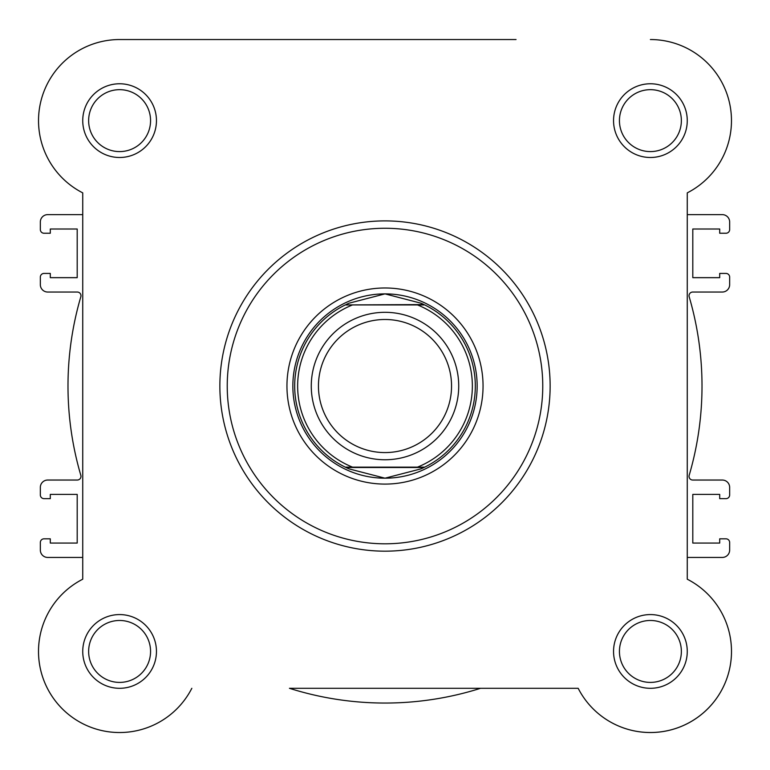 <?xml version="1.0" encoding="UTF-8"?>
<svg xmlns="http://www.w3.org/2000/svg" width="770" height="770" viewBox="0 0 770 770"><rect width="100%" height="100%" fill="white"/><g stroke="black" fill="none" stroke-linecap="round" stroke-linejoin="round"><path stroke-width="1.16" d="M516.044 39.539L119.6 39.539A81.1 81.1 0 0 0 82.736 192.866L82.736 214.628L47.711 214.628A7.373 7.373 0 0 0 40.338 222.001L40.338 229.556A3.686 3.686 0 0 0 44.025 233.243L50.3 233.243L50.3 229.008L77.202 229.008L77.202 277.662L50.3 277.662L50.3 273.427L44.025 273.427A3.686 3.686 0 0 0 40.338 277.113L40.338 284.669A7.373 7.373 0 0 0 47.711 292.042L77.279 292.042A3.686 3.686 0 0 1 80.821 296.768A317.009 317.009 0 0 0 80.821 475.311A3.686 3.686 0 0 1 77.279 480.037L47.711 480.037A7.373 7.373 0 0 0 40.338 487.41L40.338 494.966A3.686 3.686 0 0 0 44.025 498.652L50.3 498.652L50.3 494.407L77.202 494.407L77.202 543.071L50.3 543.071L50.3 538.827L44.025 538.827A3.686 3.686 0 0 0 40.338 542.513L40.338 550.069A7.373 7.373 0 0 0 47.711 557.442L82.736 557.442L82.736 579.204A81.1 81.1 0 0 0 100.639 730.287A81.1 81.1 0 0 0 191.826 688.303A81.1 81.1 0 0 1 62.255 708.785A81.1 81.1 0 0 1 82.736 579.204L82.736 192.866A81.1 81.1 0 0 1 119.6 39.539L394.028 39.539M731.5 651.439A81.1 81.1 0 0 1 578.174 688.303L289.443 688.303A317.009 317.009 0 0 0 480.557 688.303L578.174 688.303A81.1 81.1 0 0 0 707.746 708.785A81.1 81.1 0 0 0 687.264 579.204L687.264 557.442L722.289 557.442A7.373 7.373 0 0 0 729.662 550.069L729.662 542.513A3.686 3.686 0 0 0 725.975 538.827L719.7 538.827L719.7 543.071L692.798 543.071L692.798 494.407L719.7 494.407L719.7 498.652L725.975 498.652A3.686 3.686 0 0 0 729.662 494.966L729.662 487.41A7.373 7.373 0 0 0 722.289 480.037L692.721 480.037A3.686 3.686 0 0 1 689.179 475.311A317.009 317.009 0 0 0 689.179 296.768A3.686 3.686 0 0 1 692.721 292.042L722.289 292.042A7.373 7.373 0 0 0 729.662 284.669L729.662 277.113A3.686 3.686 0 0 0 725.975 273.427L719.7 273.427L719.7 277.662L692.798 277.662L692.798 229.008L719.7 229.008L719.7 233.243L725.975 233.243A3.686 3.686 0 0 0 729.662 229.556L729.662 222.001A7.373 7.373 0 0 0 722.289 214.628L687.264 214.628L687.264 192.866L687.264 579.204M82.736 651.439A36.864 36.864 0 0 1 119.6 614.576A36.864 36.864 0 0 1 156.454 651.439A36.864 36.864 0 0 1 119.6 688.303A36.864 36.864 0 0 1 82.736 651.439M150.564 651.439A30.964 30.964 0 0 0 119.6 620.476A30.964 30.964 0 0 0 88.637 651.439A30.964 30.964 0 0 0 119.6 682.403A30.964 30.964 0 0 0 150.564 651.439M82.736 120.63A36.864 36.864 0 0 1 119.6 83.766A36.864 36.864 0 0 1 156.454 120.63A36.864 36.864 0 0 1 119.6 157.494A36.864 36.864 0 0 1 82.736 120.63M150.564 120.63A30.964 30.964 0 0 0 119.6 89.666A30.964 30.964 0 0 0 88.637 120.63A30.964 30.964 0 0 0 119.6 151.594A30.964 30.964 0 0 0 150.564 120.63M613.546 120.63A36.864 36.864 0 0 1 650.4 83.766A36.864 36.864 0 0 1 687.264 120.63A36.864 36.864 0 0 1 650.4 157.494A36.864 36.864 0 0 1 613.546 120.63M681.363 120.63A30.964 30.964 0 0 0 650.4 89.666A30.964 30.964 0 0 0 619.436 120.63A30.964 30.964 0 0 0 650.4 151.594A30.964 30.964 0 0 0 681.363 120.63M613.546 651.439A36.864 36.864 0 0 1 650.4 614.576A36.864 36.864 0 0 1 687.264 651.439A36.864 36.864 0 0 1 650.4 688.303A36.864 36.864 0 0 1 613.546 651.439M681.363 651.439A30.964 30.964 0 0 0 650.4 620.476A30.964 30.964 0 0 0 619.436 651.439A30.964 30.964 0 0 0 650.4 682.403A30.964 30.964 0 0 0 681.363 651.439M286.95 386.039A98.05 98.05 0 0 1 385 287.98A98.05 98.05 0 0 1 483.05 386.039A98.05 98.05 0 0 1 385 484.089A98.05 98.05 0 0 1 286.95 386.039M550.136 386.039A165.136 165.136 0 0 1 385 551.176A165.136 165.136 0 0 1 219.864 386.039A165.136 165.136 0 0 1 385 220.894A165.136 165.136 0 0 1 550.136 386.039A165.136 165.136 0 0 0 385 220.894A165.136 165.136 0 0 0 219.864 386.039M687.264 192.866A81.1 81.1 0 0 0 650.4 39.539M385 459.757A73.727 73.727 0 0 1 311.272 386.039A73.727 73.727 0 0 1 385 312.312A73.727 73.727 0 0 1 458.728 386.039A73.727 73.727 0 0 1 385 459.757M385 319.492A66.547 66.547 0 0 0 318.453 386.039A66.547 66.547 0 0 0 385 452.577A66.547 66.547 0 0 0 451.547 386.039A66.547 66.547 0 0 0 385 319.492M423.981 304.574L417.494 304.939L424.742 304.939A90.311 90.311 0 0 1 424.742 467.13L420.978 468.872L385 478.189A92.15 92.15 0 0 0 477.15 386.039A92.15 92.15 0 0 0 385 293.88A92.15 92.15 0 0 0 292.85 386.039A92.15 92.15 0 0 0 385 478.189L349.022 468.872L345.258 467.13A90.311 90.311 0 0 1 345.258 304.939L423.981 304.574L420.978 303.207L385 293.88L349.022 303.207L346.019 304.574M424.742 304.939A90.311 90.311 0 0 1 424.742 467.13L417.494 467.13A87.366 87.366 0 0 0 417.494 304.939L352.506 304.939A87.366 87.366 0 0 0 352.506 467.13L346.086 467.13M424.742 467.13L345.258 467.13A90.311 90.311 0 0 1 345.258 304.939M423.981 467.506L346.019 467.506M349.022 303.207A90.311 90.311 0 0 0 346.818 304.198M346.818 467.881A90.311 90.311 0 0 0 349.022 468.872M420.978 468.872A90.311 90.311 0 0 0 423.182 467.881M423.182 304.198A90.311 90.311 0 0 0 420.978 303.207M227.237 386.039A157.763 157.763 0 0 0 385 543.803A157.763 157.763 0 0 0 542.763 386.039A157.763 157.763 0 0 0 385 228.267A157.763 157.763 0 0 0 227.237 386.039"/></g></svg>
